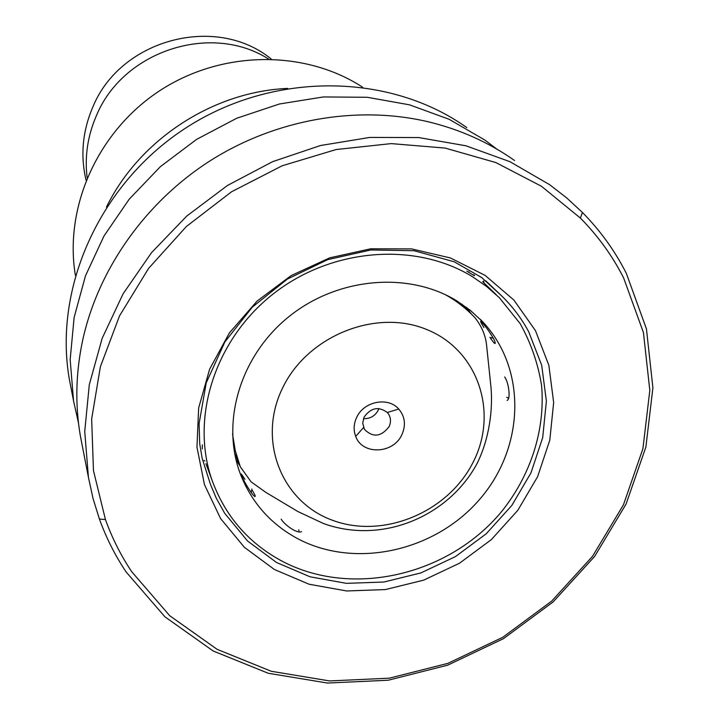 <?xml version="1.0" encoding="UTF-8"?>
<svg xmlns="http://www.w3.org/2000/svg" width="719" height="719" viewBox="0 0 719 719"><rect width="100%" height="100%" fill="white"/><g stroke="black" fill="none" stroke-linecap="round" stroke-linejoin="round"><path stroke-width="1.08" d="M356.678 417.397C353.676 423.833 353.353 430.16 355.698 436.361C362.214 455.253 393.365 454.031 401.858 434.716C406.1 425.145 405.058 416.58 398.739 409.03C388.089 396.537 363.814 401.31 356.678 417.397M364.111 417.101L362.709 423.149L364.434 429.342C372.891 437.799 381.106 436.909 389.069 426.682C391.109 422.197 390.929 417.982 388.53 414.045L387.307 412.49C378.598 406.154 370.869 407.7 364.111 417.101M363.472 418.647C370.006 418.889 374.896 416.13 378.149 410.369L378.886 408.545M271.234 59.03C216.086 13.832 120.082 39.159 92.652 107.473C82.478 131.406 80.294 155.681 86.082 180.298M268.484 58.967C210.874 22.298 122.715 50.959 96.256 116.02C87.628 136.044 84.581 156.625 87.125 177.746M626.357 273.409L646.453 328.969L652.906 387.802L645.878 447.065L626.06 504.091L594.64 556.425L553.163 601.902L503.471 638.661L447.712 665.165L388.215 680.228L327.505 683.05L268.232 673.263L213.13 650.965L164.921 616.812L126.185 572.045C115.175 555.625 106.25 537.965 99.42 519.055L93.039 498.519L88.428 477.326L84.734 431.499L89.3 384.692L102.17 338.307L123.102 293.81L151.556 252.621L186.706 216.104L227.474 185.457L272.564 161.685L320.503 145.517L369.755 137.428L418.746 137.563L465.966 145.795L510.005 161.721L549.622 184.675L566.707 197.914L582.435 212.473C600.374 230.691 615.015 251.003 626.357 273.409M623.634 277.938L643.433 332.546L649.814 390.39L642.921 448.692L623.454 504.801L592.537 556.308L551.707 601.084L502.797 637.268L447.91 663.349L389.347 678.17L329.599 680.938L271.297 671.285L217.111 649.329L169.729 615.716L131.694 571.677C120.891 555.526 112.137 538.154 105.441 519.558L93.461 470.594L91.655 419.006L100.381 366.735L119.543 315.848L148.563 268.439L186.383 226.494L231.527 191.793L282.136 165.792L336.106 149.543L391.19 143.611L445.16 148.078L495.885 162.575L541.497 186.293L580.395 218.091C598.046 235.976 612.453 255.928 623.634 277.938M82.334 446.032L80.366 435.948C74.983 404.554 75.765 372.568 82.721 340.006C98.323 268.933 145.526 201.967 210.73 160.418C276.141 119.192 356.642 105.226 427.257 121.556C459.522 129.213 488.614 142.2 514.552 160.508M78.497 423.042L73.563 400.986L70.165 359.599L74.129 317.447L85.489 275.808L104.021 235.949L129.24 199.154L160.436 166.601L196.638 139.351L236.722 118.258L279.412 103.994L323.352 96.948L367.166 97.272L409.506 104.83L449.132 119.291L484.921 140.088L496.793 149.076M71.226 388.988L69.41 379.659C53.017 287.088 100.642 181.799 188.063 126.526C275.395 71.1 390.543 73.194 466.838 127.623M106.43 207.135C139.306 139.738 212.797 91.61 287.708 88.41M75.36 275.26C64.036 206.982 97.748 131.28 159.717 90.729C221.65 50.132 304.505 49.485 362.574 87.152M239.966 465.858L236.048 459.944M252.414 490.529L254.894 495.014C255.721 497.242 254.939 497.045 252.558 494.42C247.525 487.419 243.858 481.038 241.548 475.295C240.434 472.76 241.566 474.091 244.936 479.276M202.327 448.944L202.345 444.836M466.811 271.135L470.918 273.66C474.423 275.853 475.403 276.222 473.848 274.748M466.523 307.39L471.448 314.086M483.914 327.487C480.463 321.878 479.708 320.117 481.631 322.184C485.927 326.606 490.16 332.591 494.348 340.15C495.706 343.484 495.508 344.311 493.773 342.648L490.592 338.388M504.684 376.972C508.782 382.427 510.903 399.413 507.12 400.384M301.522 531.548C300.227 532.536 297.504 531.988 293.37 529.912C287.672 526.506 283.601 522.92 281.147 519.181M297.208 538.423C354.656 569.232 434.51 551.653 479.33 499.723C524.555 448.153 527.449 369.368 482.728 321.824L470.496 310.473L456.709 300.794C408.122 271.09 337.058 277.408 288.436 317.043C239.679 356.534 220.391 423.392 240.901 475.349C252.153 503.075 270.919 524.106 297.208 538.423M205.949 463.683L211.988 480.058C225.101 516.026 248.432 543.043 281.974 561.126C351.744 598.055 448.153 575.631 501.143 512.135C530.595 475.717 545.46 429.998 541.578 385.537C538.073 363.553 530.91 342.882 520.098 323.523L499.31 297.657L486.691 286.557L472.751 276.887C415.681 241.566 331.908 247.866 273.49 293.712C214.936 339.404 190.122 417.811 211.988 480.058M445.331 294.673C456.565 300.928 466.469 308.649 475.034 317.825C481.442 325.923 485.253 334.686 486.466 344.113L490.969 387.101C493 408.913 489.477 438.491 477.101 463.458C448.395 516.826 381.501 544.759 323.289 523.441L297.828 511.506L265.85 492.38L251.093 481.838L240.344 466.82L235.302 450.804L232.525 434.051M473.21 462.056C498.743 412.409 478.099 350.045 426.655 329.5C375.588 308.181 306.618 336.258 282.181 388.853C256.971 441.151 282.064 502.599 333.14 520.502C383.874 539.169 448.395 512.009 473.21 462.056M528.69 331.729L541.695 365.261L546.386 401.139L542.701 437.583L530.964 472.886L511.829 505.43L486.269 533.759L455.46 556.605L420.822 572.944L383.91 582.022L346.396 583.352L310.024 576.782L276.518 562.483L247.552 541.003L224.661 513.249L216.221 498.078L210.433 484.264L202.192 458.452L199.72 443.839L199.091 423.617L206.227 382.868L224.885 341.911L252.333 307.112L287.339 279.098L327.693 259.649L370.815 249.987L413.955 250.697L454.228 261.788L481.685 277.552L502.033 296.255C512.764 306.806 521.652 318.634 528.69 331.729M535.448 330.596L548.858 365.324L553.657 402.451L549.801 440.154L537.623 476.67L517.815 510.319L491.356 539.61L459.486 563.238L423.662 580.152L385.483 589.562L346.675 590.973L309.035 584.214L274.343 569.466L244.343 547.276L220.607 518.588L204.475 484.678L196.961 447.173L198.651 407.979L209.633 369.162L229.451 332.843L257.123 301.045L291.177 275.575L329.724 257.842L370.618 248.81L411.592 248.891L450.436 257.959L485.109 275.377L513.887 300.057L535.448 330.596M472.599 315.282L461.823 304.065M363.562 427.571L355.698 436.361M387.307 412.49L398.739 409.03M240.344 466.82L234.538 452.88M502.033 296.255L485.828 280.841M580.395 218.091L582.435 212.473M105.441 519.558L99.42 519.055M88.428 477.326L80.366 435.948M73.563 400.986L69.41 379.659M482.728 321.824L480.211 319.227M496.272 294.736L482.665 281.704M251.129 492.587L251.956 489.01M298.951 531.961L298.825 529.777M506.697 397.301L508.576 398.236M489.819 337.463L493.324 338.11M468.905 272.429L468.905 271.746M238.807 464.285L239.032 463.674M203.989 460.421L204.924 460.969M483.968 282.953L483.59 280.904"/></g></svg>

